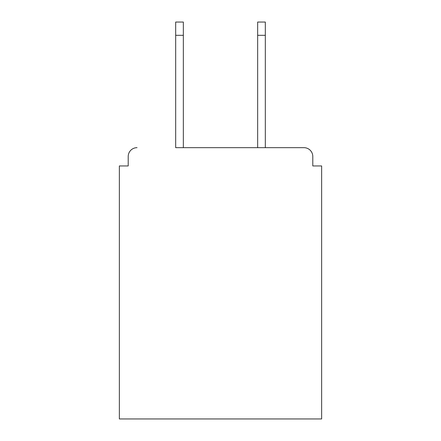 <?xml version="1.0" encoding="UTF-8"?>
<svg xmlns="http://www.w3.org/2000/svg" width="441" height="441" viewBox="0 0 441 441"><rect width="100%" height="100%" fill="white"/><g stroke="black" fill="none" stroke-linecap="round" stroke-linejoin="round"><path stroke-width="0.66" d="M312.796 165.948L312.796 156.511L312.796 165.948L321.643 165.948L321.643 418.95L119.357 418.95L119.357 165.948L128.204 165.948L128.204 156.511L128.204 165.948M175.678 35.319L175.678 22.05L183.346 22.05L183.346 35.319L175.678 35.319L175.678 147.669L303.948 147.669L265.322 147.669L265.322 35.319L257.654 35.319L257.654 22.05L265.322 22.05L265.322 35.319M137.052 147.669A8.848 8.848 0 0 0 128.204 156.511M312.796 156.511A8.848 8.848 0 0 0 303.948 147.669M257.654 35.319L257.654 147.669L183.346 147.669L183.346 35.319"/></g></svg>
